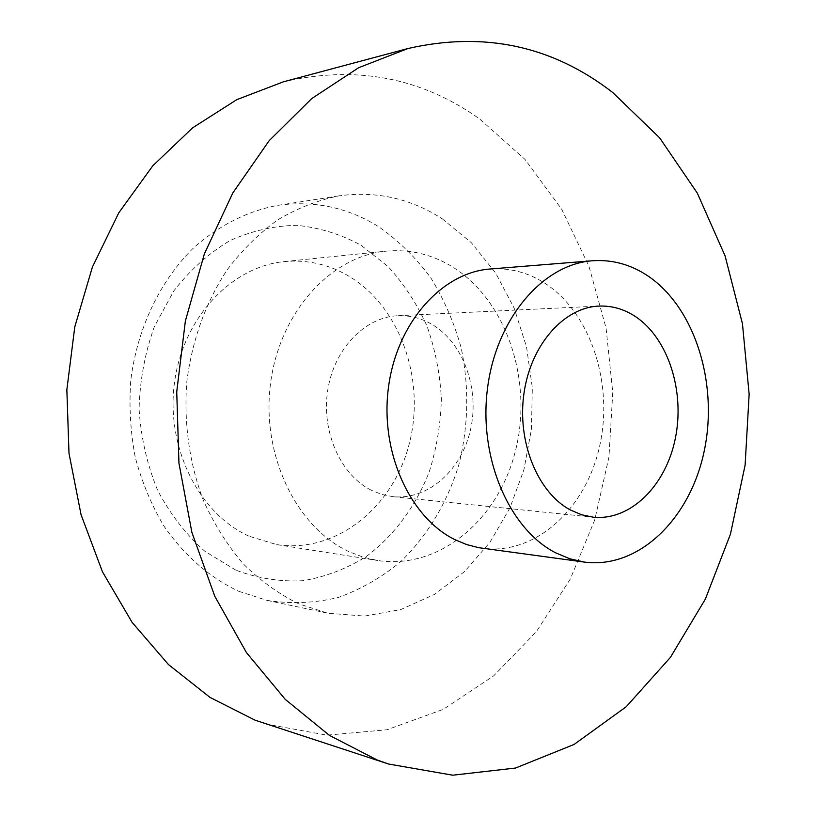 <?xml version="1.0" encoding="UTF-8"?>
<svg xmlns="http://www.w3.org/2000/svg" width="816" height="816" viewBox="0 0 816 816"><rect width="100%" height="100%" fill="white"/><g stroke="black" fill="none" stroke-linecap="round" stroke-linejoin="round"><path stroke-width="0.61" stroke-dasharray="4.08 3.06" d="M371.321 490.263C340.578 474.994 321.178 431.633 327.726 390.262C334.06 348.83 364.905 317.057 397.81 315.741C410.05 315.251 421.586 318.22 432.409 324.635C463.559 343.261 479.726 388.957 470.557 429.542C461.611 470.179 428.155 500.269 392.914 496.669L381.939 494.496L371.321 490.263M249.053 536.204C199.063 513.764 165.648 447.617 174.471 382.663C182.988 317.628 231.581 266.506 284.386 261.579C307.459 259.498 329.032 264.394 349.085 276.287C400.676 307.234 425.779 380.358 409.244 443.863C393.139 507.46 336.141 553.799 276.726 544.609L249.053 536.204M348.718 551.524C296.361 527.371 261.12 454.889 270.524 383.54C279.582 312.11 330.857 256.244 386.05 251.155C410.173 248.992 432.653 254.449 453.482 267.505C507.062 301.502 532.838 380.929 515.661 450.004C498.913 519.16 439.804 570.068 377.686 560.51L363.028 557.104L348.718 551.524M442.303 218.872L471.454 242.811L495.679 273.054L514.213 308.244L526.534 346.953L532.328 387.733L531.451 429.114L523.933 469.639L509.969 507.848L489.977 542.303L464.518 571.608L434.408 594.446L400.687 609.603L364.619 616.09L327.716 613.183L298.544 603.779C278.633 593.885 260.192 580.564 243.199 563.805C227.378 545.251 214.088 524.096 203.337 500.341C189.302 463.315 183.58 422.178 186.884 381.092C192.331 339.66 205.683 302.675 226.93 270.137C242.066 250.145 259.08 233.335 277.981 219.708C297.616 208.111 317.954 200.155 339.007 195.86C376.319 190.771 410.744 198.441 442.303 218.872M238.966 591.386L267.322 600.454C291.394 604.085 315.068 603.085 338.354 597.445C360.947 589.336 381.725 577.412 400.687 561.683C427.431 535.816 447.311 502.421 458.796 464.947C468.486 426.217 469.312 387.325 461.254 348.259C454.318 323.095 444.21 299.686 430.95 278.042C416.027 257.805 398.606 240.7 378.695 226.746C347.851 207.478 314.282 200.328 278.001 205.316C247.309 210.997 217.79 225.859 192.301 249.125C159.446 282.01 136.996 329.246 130.744 380.674C128.969 406.562 130.478 432.133 135.262 457.358C141.862 481.94 151.317 504.696 163.639 525.626C184.304 555.553 209.416 577.473 238.966 591.386M283.376 81.824C355.827 65.045 421.24 77.428 479.624 118.963L525.014 159.446L561.765 209.365L588.979 266.363L606.084 328.134L612.765 392.455L608.94 457.144L594.701 520.047L570.333 578.972L536.367 631.686L493.609 675.913L443.272 709.349L386.998 729.759L326.981 735.165L266.006 724.047M490.202 269.005C509.888 267.648 528.278 272.503 545.363 283.56C591.243 313.589 613.765 384.489 599.505 446.709C585.602 509 535.582 555.319 482.644 548.321M235.967 570.2L205.061 551.453C186.191 534.745 170.391 514.406 157.682 490.447C147.186 464.896 140.995 437.835 139.077 409.275C139.811 380.593 144.901 353.053 154.357 326.655L173.757 290.986C190.016 270.065 208.692 253.317 229.765 240.71C251.675 230.816 274.064 225.695 296.953 225.328C319.566 227.654 340.925 234.294 361.029 245.239L388.13 266.608C404.042 284.029 417.007 303.899 427.054 326.206C435.224 349.462 439.997 373.616 441.364 398.667C440.732 423.769 436.693 448.157 429.236 471.852C415.762 506.328 394.046 535.786 366.109 556.624C346.494 568.813 325.523 576.841 303.175 580.696C280.469 581.93 258.06 578.432 235.967 570.2M397.81 315.741L598.934 306.082M284.386 261.579L386.05 251.155M267.322 600.454L327.716 613.183M278.001 205.316L339.007 195.86M276.726 544.609L377.686 560.51M392.914 496.669L593.222 517.181"/><path stroke-width="1.22" d="M570.292 509.929C537.591 492.436 516.865 441.701 524.005 393.128C530.91 344.505 564.04 307.418 598.934 306.082C611.918 305.582 624.107 309.091 635.511 316.618C668.304 338.446 685.052 391.405 675.322 438.488C665.836 485.642 630.605 520.965 593.222 517.181L581.573 514.763L570.292 509.929M612.847 92.626L659.624 137.822L697.313 193.117L725.087 255.908L742.458 323.748L749.149 394.261L745.11 465.171L730.432 534.205L705.371 599.077L670.395 657.41L626.26 706.707L574.097 744.437L515.518 768.05L452.727 775.2L388.579 764.021L377.023 759.92L329.389 735.359L285.233 699.353L246.432 652.565L214.781 596.272L191.882 532.369L178.959 463.274L176.735 391.813L185.365 321.014L204.388 253.837L232.805 192.974L269.178 140.668L311.753 98.563L358.642 67.718L407.929 48.532C484.276 31.141 552.585 45.839 612.847 92.626M388.579 764.021L255.061 720.181L210.049 697.425L168.484 664.581L132.08 622.333L102.479 571.832L81.08 514.784L68.993 453.288L66.851 389.793L74.786 326.869L92.402 267.077L118.83 212.752L152.765 165.832L192.647 127.816L236.773 99.664L283.376 81.824L407.929 48.532M648.985 276.665C695.834 309.182 718.58 385.285 703.984 452.135C689.744 519.047 638.693 569.221 584.338 562.081L569.874 558.797L555.788 552.891C509.153 529.227 478.288 457.664 487.57 387.845C496.536 317.934 543.242 264.16 592.487 260.763C612.704 259.396 631.533 264.69 648.985 276.665M584.338 562.081L478.594 547.669L466.579 544.537L454.869 539.631C409.54 517.405 379.664 451.217 388.549 386.753C397.127 322.218 442.241 272.371 490.202 269.005L592.487 260.763"/></g></svg>
